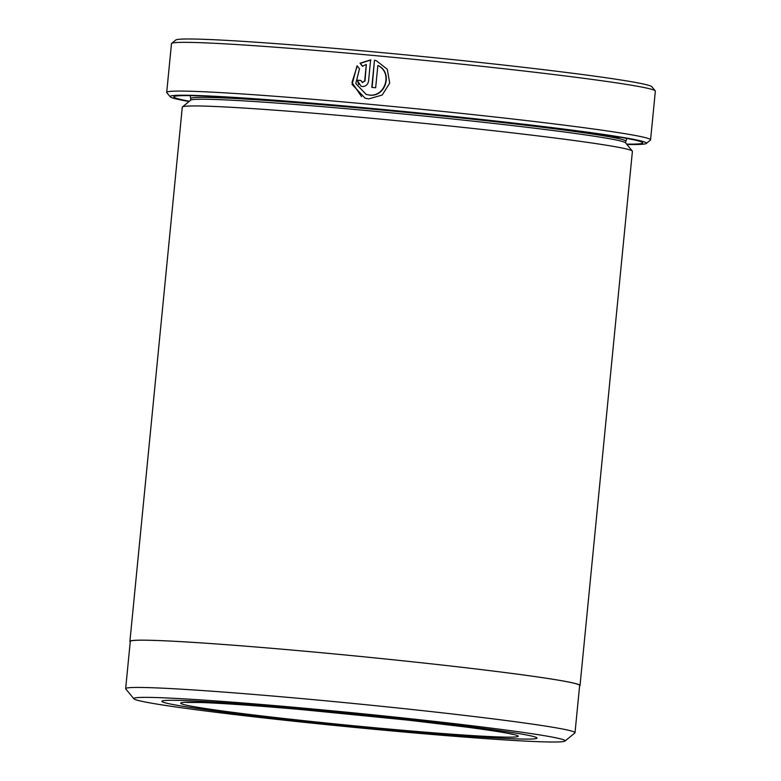 <?xml version="1.0" encoding="UTF-8"?>
<svg xmlns="http://www.w3.org/2000/svg" width="781" height="781" viewBox="0 0 781 781"><rect width="100%" height="100%" fill="white"/><g stroke="black" fill="none" stroke-linecap="round" stroke-linejoin="round"><path stroke-width="1.17" d="M372.117 87.413L374.47 60.225L376.237 60.664L387.278 69.245L389.709 83.108L382.202 95.038L368.739 98.894L365.069 98.181L352.055 84.407L357.063 65.75L359.494 68.767L355.794 83.577L366.182 94.423L369.12 94.999C385.336 97.44 392.902 72.34 377.838 65.516L378.15 65.614C393.204 72.389 385.668 97.557 369.433 95.087L366.182 94.433M366.309 64.452L365.02 80.931L362.238 82.542L364.707 80.843L366.309 64.452L362.462 66.258L360.021 63.241L370.624 59.873L368.534 81.195C367.841 84.709 365.733 86.476 362.218 86.506L361.125 86.291L357.073 80.15A243.096 8.064 5.6 0 1 360.89 80.492L362.609 82.61M133.873 698.79L125.751 688.92A225.758 7.488 5.6 0 1 125.653 688.657A225.758 7.488 5.6 0 1 332.062 701.406A225.758 7.488 5.6 0 1 571.926 731.153A225.758 7.488 5.6 0 1 575.011 732.724A225.758 7.488 5.6 0 1 574.865 732.959L564.985 741.062A216.718 7.185 -174.4 0 0 562.164 739.324A216.718 7.185 -174.4 0 0 328.352 710.437A216.718 7.185 -174.4 0 0 133.873 698.79A216.718 7.185 -174.4 0 0 136.743 700.049A216.718 7.185 -174.4 0 0 363.419 728.263A216.718 7.185 -174.4 0 0 564.985 741.062M125.653 688.657L130.281 641.426A225.758 7.488 5.6 0 1 336.699 654.166A225.758 7.488 5.6 0 1 576.554 683.912A225.758 7.488 5.6 0 1 579.648 685.484L575.011 732.724M130.242 641.855A226.139 7.498 5.6 0 1 129.91 641.386L182.285 107.173A226.139 7.498 5.6 0 1 182.442 106.938L190.671 100.183A218.602 7.244 5.6 0 1 393.995 113.099A218.602 7.244 5.6 0 1 622.642 141.556A218.602 7.244 5.6 0 1 625.542 142.825L632.307 151.045A226.139 7.498 5.6 0 1 632.405 151.309L580.019 685.523A226.139 7.498 5.6 0 1 579.609 685.913M182.442 106.938A226.139 7.498 5.6 0 1 392.775 120.294A226.139 7.498 5.6 0 1 629.31 149.737A226.139 7.498 5.6 0 1 632.307 151.045M189.383 101.237A235.559 7.81 5.6 0 1 177.053 98.523A235.559 7.81 5.6 0 1 173.987 96.639A235.559 7.81 5.6 0 1 393.087 110.551A235.559 7.81 5.6 0 1 639.473 141.215A235.559 7.81 5.6 0 1 642.597 142.581A235.559 7.81 5.6 0 1 626.596 144.114M626.87 144.446A239.328 7.937 -174.4 0 0 646.297 143.47A239.328 7.937 -174.4 0 0 643.173 141.556A239.328 7.937 -174.4 0 0 384.965 109.652A239.328 7.937 -174.4 0 0 170.19 96.785A239.328 7.937 -174.4 0 0 173.353 98.181A239.328 7.937 -174.4 0 0 189.051 101.51M170.19 96.785L166.802 92.675A243.096 8.064 5.6 0 1 166.695 92.392A243.096 8.064 5.6 0 1 388.958 106.118A243.096 8.064 5.6 0 1 647.244 138.149A243.096 8.064 5.6 0 1 650.573 139.838A243.096 8.064 5.6 0 1 650.407 140.092L646.297 143.47M171.635 43.404L175.754 40.036A239.328 7.937 5.6 0 1 398.349 54.172A239.328 7.937 5.6 0 1 648.689 85.324A239.328 7.937 5.6 0 1 651.862 86.711L655.239 90.83A243.096 8.064 -174.4 0 0 652.018 89.415A243.096 8.064 -174.4 0 0 397.744 57.765A243.096 8.064 -174.4 0 0 171.635 43.404A243.096 8.064 -174.4 0 0 171.478 43.658L166.695 92.392M377.838 65.516L375.661 87.745A243.096 8.064 -174.4 0 0 371.805 87.384L374.47 60.225M164.488 702.607A188.446 6.248 -174.4 0 0 364.698 727.443A188.446 6.248 -174.4 0 0 536.996 738.074A188.446 6.248 -174.4 0 0 534.419 736.766A188.446 6.248 -174.4 0 0 334.2 711.94A188.446 6.248 -174.4 0 0 161.901 701.299A188.446 6.248 -174.4 0 0 164.488 702.607A188.446 6.248 -174.4 0 0 364.698 727.443A188.446 6.248 -174.4 0 0 536.996 738.074A188.446 6.248 -174.4 0 0 534.419 736.766A188.446 6.248 -174.4 0 0 334.2 711.94A188.446 6.248 -174.4 0 0 161.901 701.299A188.446 6.248 -174.4 0 0 164.488 702.607M129.91 641.386A226.139 7.498 5.6 0 1 336.67 654.156A226.139 7.498 5.6 0 1 576.925 683.951A226.139 7.498 5.6 0 1 580.019 685.523M650.573 139.838L655.347 91.104A243.096 8.064 -174.4 0 0 655.239 90.83M370.936 59.971L360.334 63.339L362.774 66.346M360.881 80.56A241.212 7.995 -174.4 0 0 357.386 80.238L357.073 80.15M357.386 80.238L358.674 84.543M357.249 65.975L351.987 82.513L361.583 96.668M190.535 100.29L190.71 98.533A218.602 7.244 5.6 0 1 390.578 110.873A218.602 7.244 5.6 0 1 622.828 139.682A218.602 7.244 5.6 0 1 625.815 141.195L626.909 138.452M620.631 137.349A224.254 7.439 5.6 0 1 611.806 137.231M182.979 704.316A169.604 5.623 5.6 0 1 321.557 711.384A169.604 5.623 5.6 0 1 515.929 735.058A169.604 5.623 5.6 0 1 377.35 727.99A169.604 5.623 5.6 0 1 182.979 704.316M190.71 98.533L190.183 95.633M625.649 142.952L625.815 141.195M186.737 702.451L201.137 702.51C223.239 703.31 256.812 705.682 301.856 709.617L408.063 720.141L467.575 727.238C493.377 730.723 508.314 733.095 512.385 734.374L512.434 734.394"/></g></svg>
